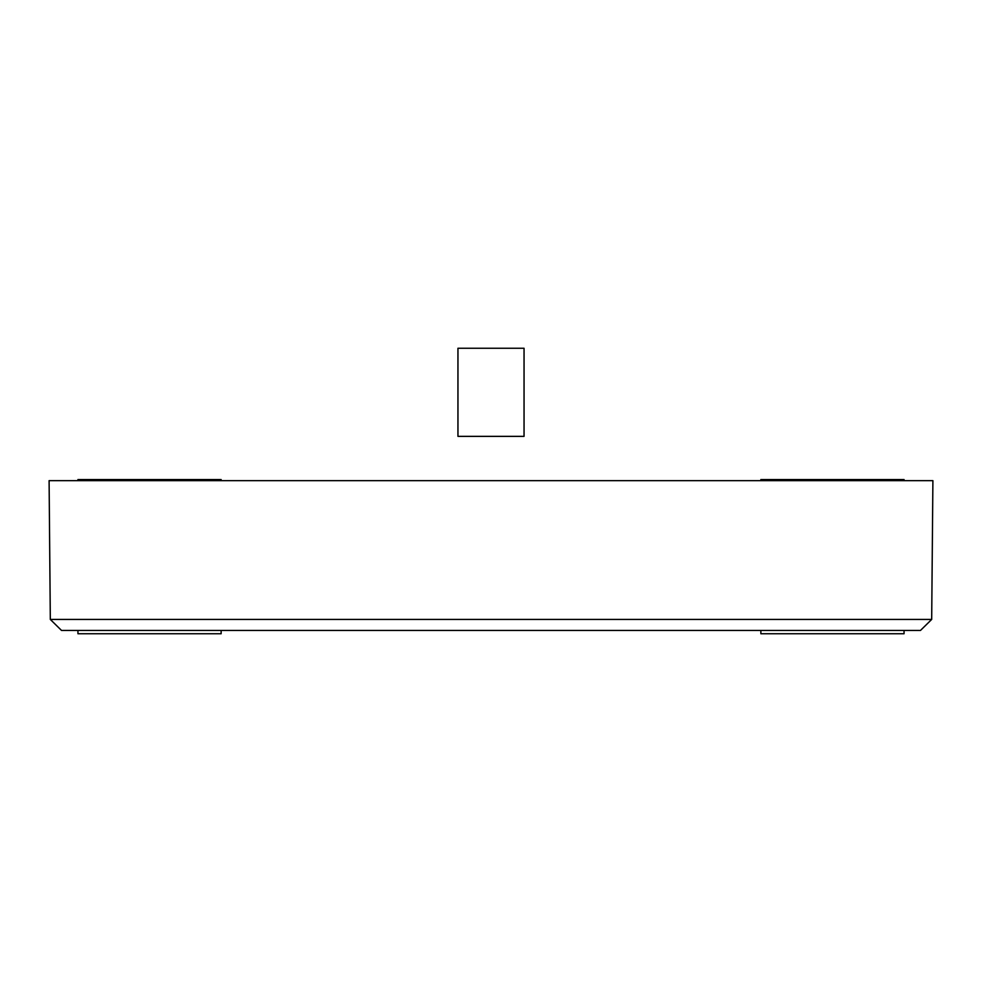 <?xml version="1.0" encoding="UTF-8"?>
<svg xmlns="http://www.w3.org/2000/svg" width="982" height="982" viewBox="0 0 982 982"><rect width="100%" height="100%" fill="white"/><g stroke="black" fill="none" stroke-linecap="round" stroke-linejoin="round"><path stroke-width="1.47" d="M932.9 480.652L49.1 480.652L50.315 619.433L931.685 619.433L932.9 480.652M931.685 619.433L920.478 630.444L61.522 630.444L50.315 619.433M221.134 630.444L221.134 633.746L77.946 633.746L77.946 630.444M221.134 480.652L221.134 479.547L77.946 479.547L77.946 480.652M904.054 630.444L904.054 633.746L760.866 633.746L760.866 630.444M904.054 480.652L904.054 479.547L760.866 479.547L760.866 480.652M524.044 348.254L524.044 436.364L457.956 436.364L457.956 348.254L524.044 348.254"/></g></svg>
